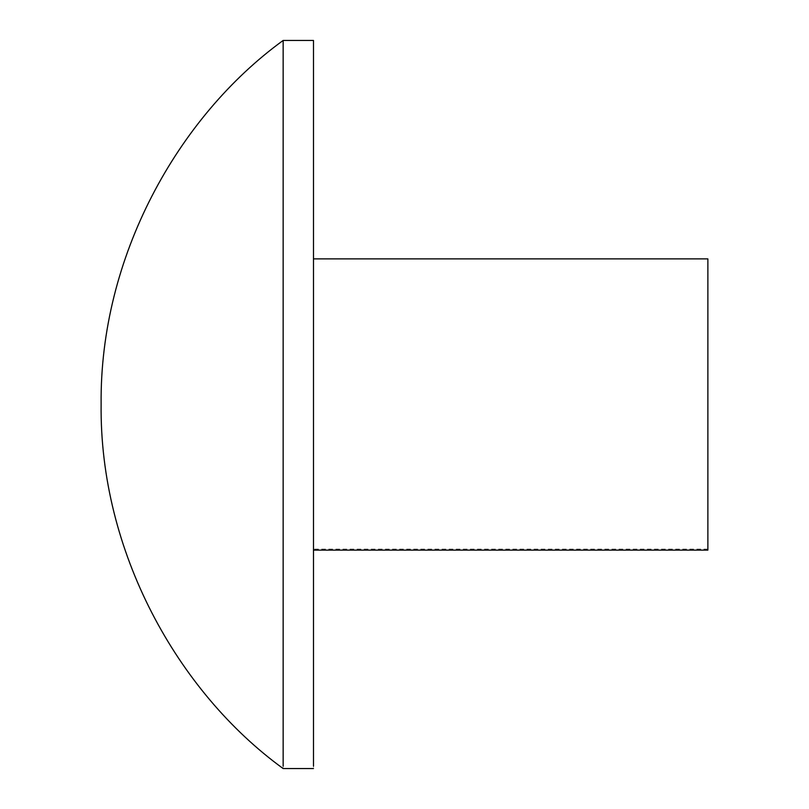 <?xml version="1.0" encoding="UTF-8"?>
<svg xmlns="http://www.w3.org/2000/svg" width="809" height="809" viewBox="0 0 809 809"><rect width="100%" height="100%" fill="white"/><g stroke="black" fill="none" stroke-linecap="round" stroke-linejoin="round"><path stroke-width="0.61" stroke-dasharray="4.04 3.03" d="M707.875 259.153L707.875 550.12M313.488 41.128L313.488 768.55M283.15 41.128L283.15 768.55M707.875 549.099L313.488 549.099"/><path stroke-width="1.21" d="M313.488 550.12L707.875 550.12L707.875 258.88L313.488 258.88M313.488 766.002L313.488 40.45L283.15 40.45L283.15 766.002M313.488 768.55L283.15 768.55C177.292 691.695 99.416 551.131 101.125 404.207C99.608 257.495 177.434 117.214 283.15 40.45"/></g></svg>
